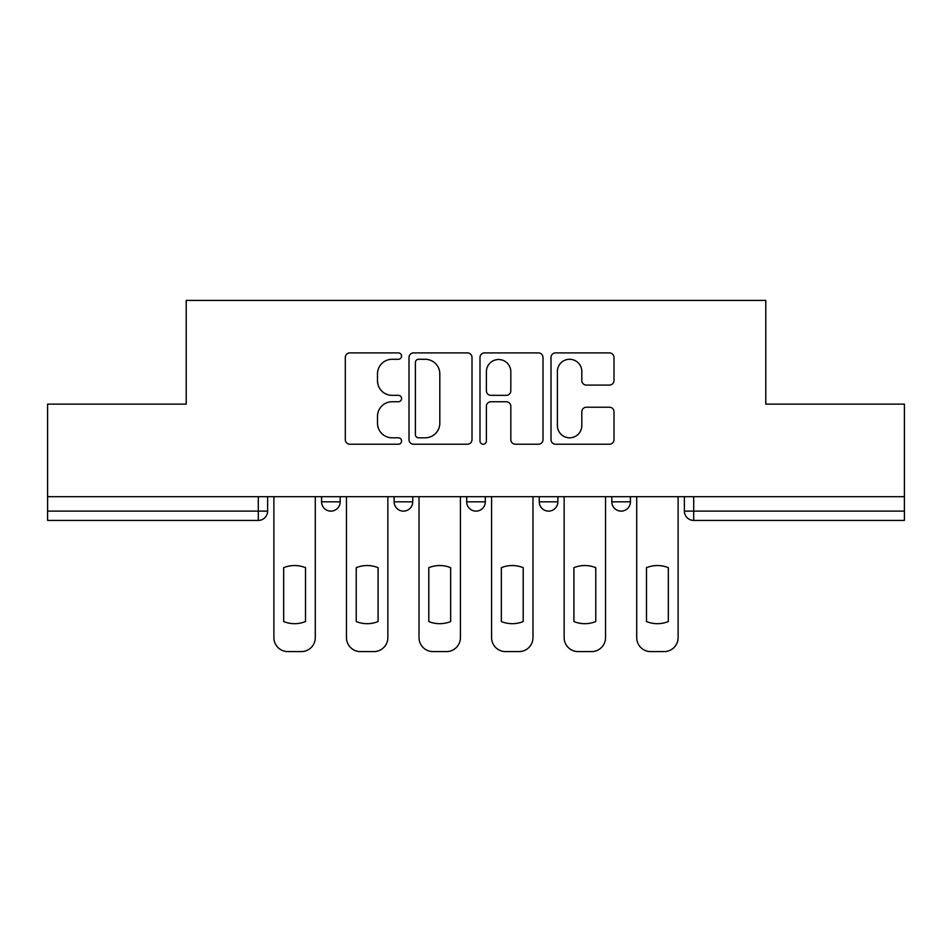 <?xml version="1.0" encoding="UTF-8"?>
<svg xmlns="http://www.w3.org/2000/svg" width="952" height="952" viewBox="0 0 952 952"><rect width="100%" height="100%" fill="white"/><g stroke="black" fill="none" stroke-linecap="round" stroke-linejoin="round"><path stroke-width="1.43" d="M401.577 356.096A3.201 3.201 0 0 0 398.388 352.894L349.872 352.894A4.57 4.57 0 0 0 345.302 357.464L345.302 439.645A4.57 4.57 0 0 0 349.872 444.215L398.388 444.215A3.201 3.201 0 0 0 401.577 441.014A3.201 3.201 0 0 0 398.388 437.813L392.105 437.813A14.613 14.613 0 0 1 377.492 423.212L377.492 416.357A14.613 14.613 0 0 1 392.105 401.744L398.388 401.744A3.201 3.201 0 0 0 401.577 398.555A3.201 3.201 0 0 0 398.388 395.354L392.105 395.354A14.613 14.613 0 0 1 377.492 380.752L377.492 373.898A14.613 14.613 0 0 1 392.105 359.285L398.388 359.285A3.201 3.201 0 0 0 401.577 356.096M539.26 501.811L539.26 496.694L539.26 501.811A9.306 9.306 0 0 0 548.566 511.117A9.306 9.306 0 0 1 539.26 501.811L557.86 501.811A9.306 9.306 0 0 1 548.566 511.117M394.14 501.811L394.14 496.694L394.14 501.811A9.306 9.306 0 0 0 403.434 511.117A9.306 9.306 0 0 1 394.14 501.811L412.74 501.811A9.306 9.306 0 0 1 403.434 511.117A9.306 9.306 0 0 0 412.74 501.811L412.74 496.694L412.74 501.811M609.435 385.084A4.57 4.57 0 0 0 614.004 380.514L614.004 357.464A4.57 4.57 0 0 0 609.435 352.894L555.563 352.894A4.57 4.57 0 0 0 550.994 357.464L550.994 439.645A4.57 4.57 0 0 0 555.563 444.215L609.435 444.215A4.57 4.57 0 0 0 614.004 439.645L614.004 411.8A4.57 4.57 0 0 0 609.435 407.23L586.372 407.23A4.57 4.57 0 0 0 581.815 411.8L581.815 425.603A12.209 12.209 0 0 1 569.593 437.813A12.209 12.209 0 0 1 557.384 425.603L557.384 371.506A12.209 12.209 0 0 1 569.593 359.285A12.209 12.209 0 0 1 581.815 371.506L581.815 380.514A4.57 4.57 0 0 0 586.372 385.084L609.435 385.084M47.6 496.694L47.6 404.136L186.211 404.136L186.211 300.404L765.789 300.404L765.789 404.136L904.4 404.136L904.4 496.694L47.6 496.694L47.6 511.117L267.619 511.117L267.619 496.694L267.619 511.117A9.306 9.306 0 0 1 258.313 520.423L47.6 520.423L47.6 511.117M472.002 357.464A4.57 4.57 0 0 0 467.444 352.894L413.561 352.894A4.57 4.57 0 0 0 409.003 357.464L409.003 439.645A4.57 4.57 0 0 0 413.561 444.215L467.444 444.215A4.57 4.57 0 0 0 472.002 439.645L472.002 357.464M484.556 352.894L538.439 352.894A4.57 4.57 0 0 1 542.997 357.464L542.997 439.645A4.57 4.57 0 0 1 538.439 444.215L515.377 444.215A4.57 4.57 0 0 1 510.819 439.645L510.819 406.314A4.57 4.57 0 0 0 506.25 401.744L490.958 401.744A4.57 4.57 0 0 0 486.389 406.314L486.389 441.014A3.201 3.201 0 0 1 483.188 444.215A3.201 3.201 0 0 1 479.998 441.014L479.998 357.464A4.57 4.57 0 0 1 484.556 352.894M684.381 496.694L684.381 511.117L904.4 511.117L904.4 520.423L693.687 520.423A9.306 9.306 0 0 1 684.381 511.117L684.381 496.694M904.4 496.694L904.4 511.117M630.426 496.694L630.426 501.811A9.306 9.306 0 0 1 621.12 511.117A9.306 9.306 0 0 1 611.827 501.811A9.306 9.306 0 0 0 621.12 511.117A9.306 9.306 0 0 0 630.426 501.811L630.426 496.694M611.827 496.694L611.827 501.811L630.426 501.811M557.86 496.694L557.86 501.811M485.306 496.694L485.306 501.811A9.306 9.306 0 0 1 476 511.117A9.306 9.306 0 0 1 466.694 501.811L485.306 501.811M466.694 496.694L466.694 501.811M340.173 496.694L340.173 501.811A9.306 9.306 0 0 1 330.88 511.117A9.306 9.306 0 0 1 321.574 501.811A9.306 9.306 0 0 0 330.88 511.117A9.306 9.306 0 0 0 340.173 501.811L340.173 496.694M321.574 496.694L321.574 501.811L340.173 501.811M258.313 496.694L258.313 520.423A9.306 9.306 0 0 0 267.619 511.117M418.582 359.285A3.201 3.201 0 0 0 415.393 362.486L415.393 434.624A3.201 3.201 0 0 0 418.582 437.813L425.211 437.813A14.613 14.613 0 0 0 439.812 423.212L439.812 373.898A14.613 14.613 0 0 0 425.211 359.285L418.582 359.285M510.819 371.732A12.209 12.209 0 0 0 498.598 359.511A12.209 12.209 0 0 0 486.389 371.732L486.389 390.796A4.57 4.57 0 0 0 490.958 395.354L506.25 395.354A4.57 4.57 0 0 0 510.819 390.796L510.819 371.732M283.66 567.678L283.66 621.549A29.072 29.072 0 0 0 305.521 621.549L305.521 567.678A29.072 29.072 0 0 0 283.66 567.678M273.89 496.694L273.89 637.638A13.959 13.959 0 0 0 287.849 651.596L301.332 651.596A13.959 13.959 0 0 0 315.29 637.638L315.29 496.694M356.226 567.678L356.226 621.549A29.072 29.072 0 0 0 378.087 621.549L378.087 567.678A29.072 29.072 0 0 0 356.226 567.678M346.457 496.694L346.457 637.638A13.959 13.959 0 0 0 360.415 651.596L373.898 651.596A13.959 13.959 0 0 0 387.857 637.638L387.857 496.694M428.793 567.678L428.793 621.549A29.072 29.072 0 0 0 450.653 621.549L450.653 567.678A29.072 29.072 0 0 0 428.793 567.678M419.023 496.694L419.023 637.638A13.959 13.959 0 0 0 432.97 651.596L446.464 651.596A13.959 13.959 0 0 0 460.423 637.638L460.423 496.694M501.347 567.678L501.347 621.549A29.072 29.072 0 0 0 523.207 621.549L523.207 567.678A29.072 29.072 0 0 0 501.347 567.678M491.577 496.694L491.577 637.638A13.959 13.959 0 0 0 505.536 651.596L519.03 651.596A13.959 13.959 0 0 0 532.977 637.638L532.977 496.694M573.913 567.678L573.913 621.549A29.072 29.072 0 0 0 595.773 621.549L595.773 567.678A29.072 29.072 0 0 0 573.913 567.678M564.143 496.694L564.143 637.638A13.959 13.959 0 0 0 578.102 651.596L591.585 651.596A13.959 13.959 0 0 0 605.543 637.638L605.543 496.694M646.479 567.678L646.479 621.549A29.072 29.072 0 0 0 668.34 621.549L668.34 567.678A29.072 29.072 0 0 0 646.479 567.678M636.709 496.694L636.709 637.638A13.959 13.959 0 0 0 650.668 651.596L664.151 651.596A13.959 13.959 0 0 0 678.11 637.638L678.11 496.694M693.687 496.694L693.687 520.423"/></g></svg>
